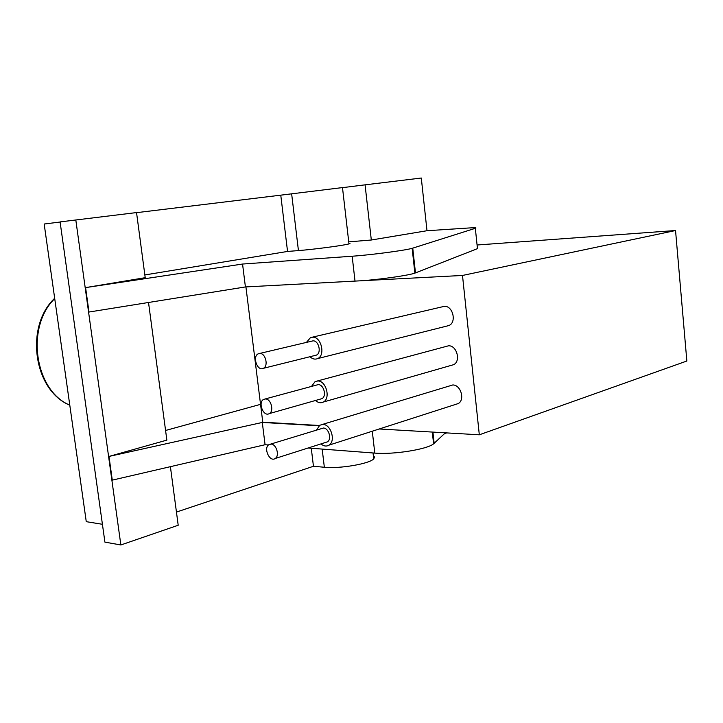 <?xml version="1.0" encoding="UTF-8"?>
<svg xmlns="http://www.w3.org/2000/svg" width="723" height="723" viewBox="0 0 723 723"><rect width="100%" height="100%" fill="white"/><g stroke="black" fill="none" stroke-linecap="round" stroke-linejoin="round"><path stroke-width="1.08" d="M477.072 244.998L675.544 230.52L686.85 361.021L479.313 434.803L379.241 428.974M319.376 425.495L262.774 422.196L245.919 286.914M165.576 430.474L260.551 404.347M319.024 425.766L262.295 422.449L108.992 456.43L166.859 440.117L148.522 302.485M380 429.019L379.078 429.028M477.37 247.935L477.451 248.649L414.875 273.131C408.938 275.282 382.386 279.168 363.054 280.669L245.413 286.941L88.983 312.038L85.594 287.609L242.557 264.04L245.413 286.941M342.485 187.609C343.895 187.429 343.895 187.42 342.485 187.582L280.768 195.165L287.546 251.441L144.853 274.948M280.768 195.165L136.557 212.67M311.279 448.251L313.448 466.272L176.448 512.065M426.986 230.727L371.315 240.009L365.07 184.844L421.292 178.03L426.995 230.727L469.119 227.971C474.975 227.6 477.053 227.709 475.336 228.305L412.155 248.323C405.35 250.393 370.601 254.975 352.164 256.222L242.557 264.04M371.315 240.009L348.739 241.862M365.07 184.844L342.494 187.655M85.594 287.609L145.215 277.677L136.539 212.571L60.09 221.907L104.916 542.123L120.858 544.97L75.807 219.946M60.108 222.033L44.175 224.022L86.263 521.672L102.422 524.292M446.742 432.905L444.437 433.701M433.511 437.46L432.914 437.668M120.858 544.97L178.201 525.25L170.402 466.669M108.992 456.43L112.282 480.144L265.07 444.726L262.295 422.449M373.348 455.635L374.568 457.126L373.719 458.87C369.48 463.805 339.674 468.911 324.347 467.257L313.448 466.272M445.368 432.824L433.592 443.823C427.293 449.372 393.249 454.785 374.794 453.104L308.088 448.007M268.459 444.979L265.07 444.726M287.546 251.441L298.436 250.583L291.64 193.809M348.893 243.235L349.986 243.434L348.974 243.895C344.247 245.386 313.719 249.435 298.436 250.583M322.377 424.428L452.743 384.97C460.714 384.654 465.232 399.801 458.292 403.542L455.49 404.446M312.255 337.198L444.302 306.344C452.932 305.54 456.936 322.557 448.829 325.567L446.787 326.082M317.352 380.985L448.54 345.793C456.819 345.242 461.12 361.274 453.601 364.69L451.143 365.395M479.313 434.803L462.494 275.454L363.054 280.669M675.544 230.52L462.494 275.454M311.541 386.353L315.129 381.581L317.795 380.976C326.154 380.596 330.881 398.472 323.362 402.033C320.777 403.335 318.147 402.819 315.472 400.488M265.486 398.96C271.062 398.78 274.297 411.215 269.299 413.592C263.479 417.279 257.551 402.223 263.678 399.367L265.486 398.96M265.178 398.96L318.228 384.609C323.814 384.374 326.941 396.312 321.907 398.662L320.289 399.123M306.471 342.359L310.474 337.623L312.571 337.189C321.274 336.502 325.739 355.472 317.605 358.599C315.02 359.674 312.472 359.042 309.959 356.719M259.837 353.457C265.639 353.068 268.712 366.254 263.299 368.332C257.198 371.559 252.038 356.132 258.409 353.755L259.837 353.457M259.629 353.466L313.014 340.849C318.825 340.416 321.771 353.077 316.331 355.138L314.993 355.472M316.584 430.004L319.792 425.214L322.973 424.428C331.026 424.329 335.96 441.22 329.019 445.133C326.453 446.651 323.759 446.245 320.94 443.913M271.089 444.094C276.448 444.121 279.828 455.87 275.21 458.49C269.688 462.575 263.082 447.899 268.938 444.627L271.089 444.094M270.682 444.085L323.407 428.034C328.784 427.989 332.047 439.268 327.402 441.852L325.558 442.44M54.731 298.626C25.305 326.95 34.668 390.745 69.788 405.133M477.451 248.649L475.336 228.305M415.472 272.914L412.752 248.143M355.029 281.202L352.164 256.222M434.152 443.344L432.923 432.101M374.794 453.104L372.282 431.215M324.347 467.257L322.169 449.082M414.875 273.131L412.155 248.323M433.592 443.823L432.3 432.065M348.974 243.895L342.485 187.582M373.719 458.87L373.041 452.969M54.677 298.265C24.501 326.57 33.601 390.456 69.797 405.187M323.362 402.033L453.601 364.69M269.299 413.592L321.907 398.662M317.605 358.599L448.829 325.567M263.299 368.332L316.331 355.138M329.019 445.133L458.292 403.542M275.21 458.49L327.402 441.852"/></g></svg>
